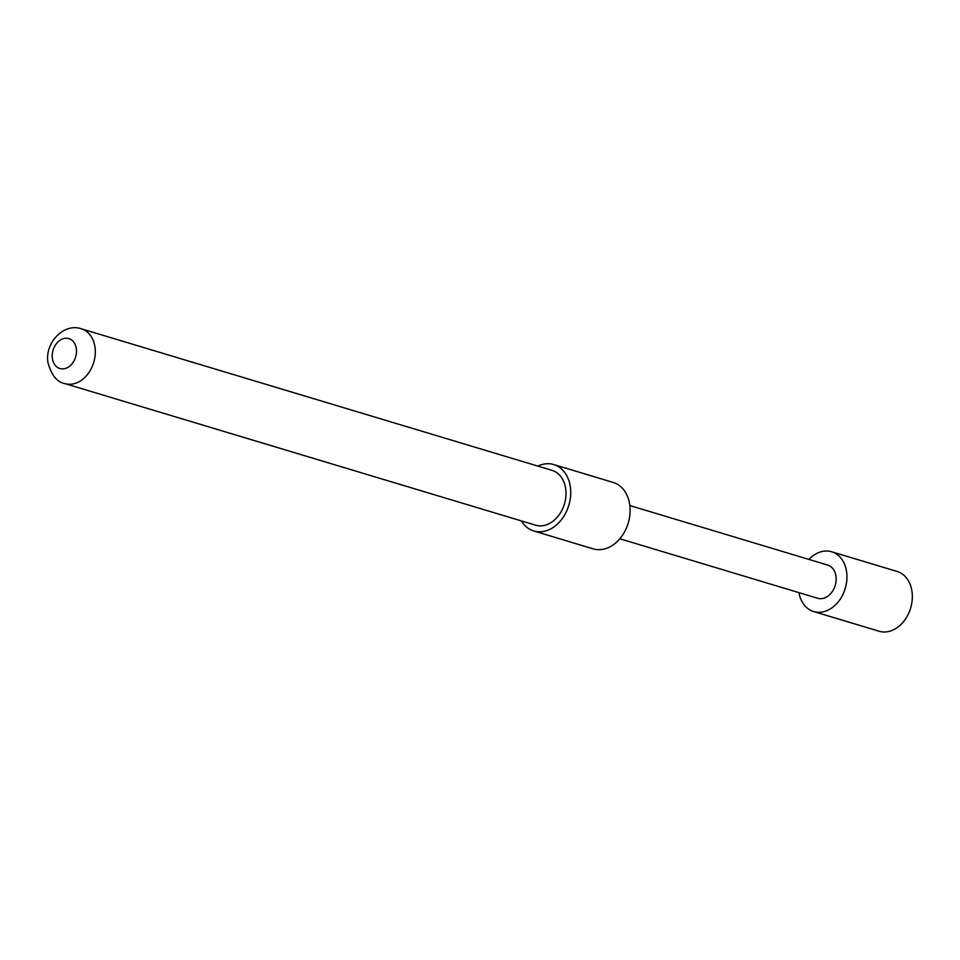 <?xml version="1.0" encoding="UTF-8"?>
<svg xmlns="http://www.w3.org/2000/svg" width="960" height="960" viewBox="0 0 960 960"><rect width="100%" height="100%" fill="white"/><g stroke="black" fill="none" stroke-linecap="round" stroke-linejoin="round"><path stroke-width="1.44" d="M798.924 592.632A31.212 23.556 -73.3 0 0 813.684 611.556L879.06 631.224A31.212 23.556 -73.3 0 0 903.312 621.9A31.212 23.556 -73.3 0 0 912 591.6A31.212 23.556 -73.3 0 0 897.048 571.44L831.672 551.772A31.212 23.556 -73.3 0 0 808.92 559.416M813.684 611.556A31.212 23.556 -73.3 0 0 837.936 602.232A31.212 23.556 -73.3 0 0 846.624 571.944A31.212 23.556 -73.3 0 0 831.672 551.772M537.828 466.104A34.68 26.172 106.7 0 1 553.74 464.556A34.68 26.172 106.7 0 1 570.36 486.96A34.68 26.172 106.7 0 1 560.7 520.62A34.68 26.172 106.7 0 1 533.76 530.976A34.68 26.172 106.7 0 1 521.34 520.908M553.74 464.556L613.128 482.412A34.68 26.172 106.7 0 1 629.748 504.816A34.68 26.172 106.7 0 1 620.088 538.476A34.68 26.172 106.7 0 1 593.148 548.844L533.76 530.976M76.332 348.696A15.612 11.784 -73.3 0 0 62.34 339.024A15.612 11.784 -73.3 0 0 52.38 358.428A15.612 11.784 -73.3 0 0 66.372 368.1A15.612 11.784 -73.3 0 0 76.332 348.696M565.704 488.844A28.62 21.6 -73.3 0 0 552 470.364L81.288 328.776A28.62 21.6 106.7 0 1 95.004 347.256A28.62 21.6 106.7 0 1 87.036 375.036A28.62 21.6 106.7 0 1 64.812 383.58L535.512 525.168A28.62 21.6 -73.3 0 0 557.736 516.624A28.62 21.6 -73.3 0 0 565.704 488.844M619.848 538.764L817.68 598.272A17.34 13.092 -73.3 0 0 831.156 593.088A17.34 13.092 -73.3 0 0 835.98 576.264A17.34 13.092 -73.3 0 0 827.676 565.056L629.832 505.548M81.288 328.776C63.564 322.656 44.472 343.284 48 362.676C51.48 375.264 57.084 382.236 64.812 383.58"/></g></svg>
